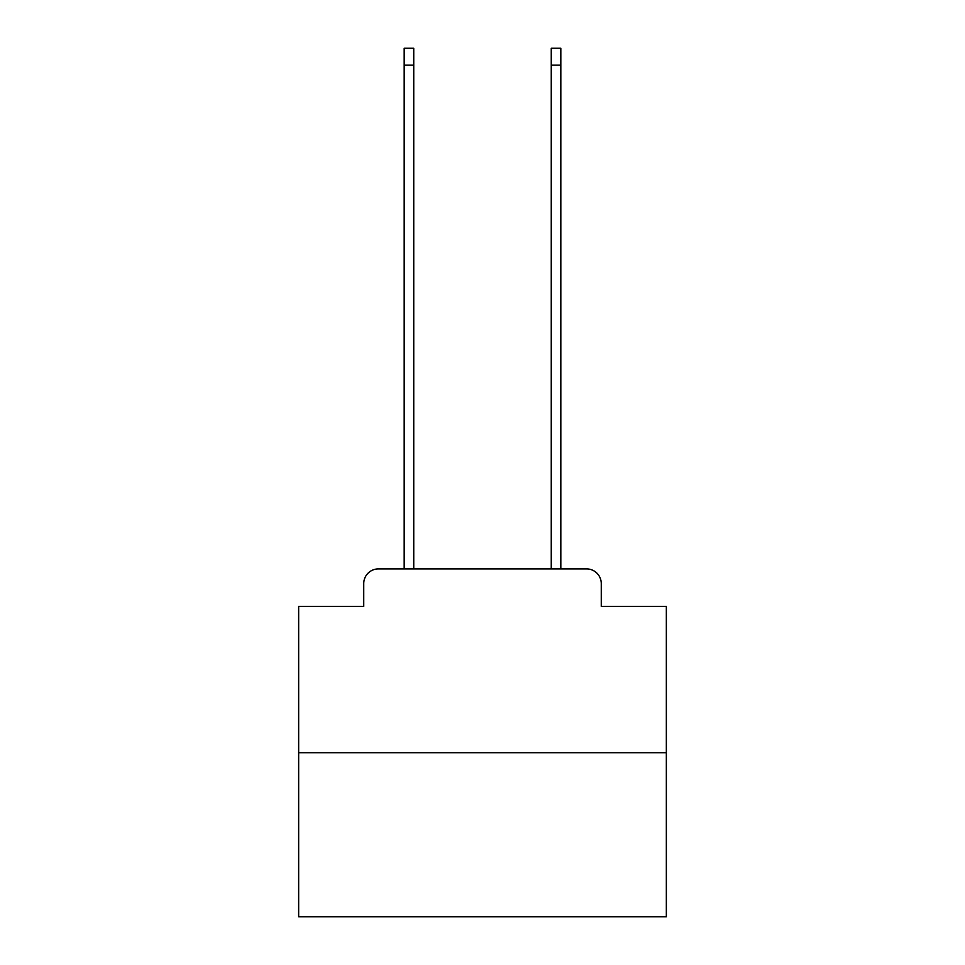 <?xml version="1.0" encoding="UTF-8"?>
<svg xmlns="http://www.w3.org/2000/svg" width="965" height="965" viewBox="0 0 965 965"><rect width="100%" height="100%" fill="white"/><g stroke="black" fill="none" stroke-linecap="round" stroke-linejoin="round"><path stroke-width="1.45" d="M363.733 583.62L363.733 606.418L363.733 583.62A14.704 14.704 0 0 1 378.437 568.904L404.178 568.904L404.178 48.25L413.744 48.25L413.744 568.904L425.143 568.904M666.345 752.76L298.655 752.76L298.655 916.75L666.345 916.75L666.345 606.418L601.267 606.418L601.267 583.62A14.704 14.704 0 0 0 586.563 568.904L378.437 568.904M298.655 752.76L298.655 606.418L363.733 606.418M539.857 568.904L551.256 568.904L551.256 48.25L560.822 48.25L560.822 568.904L586.563 568.904M601.267 606.418L601.267 583.62M404.178 65.162L413.744 65.162M560.822 65.162L551.256 65.162"/></g></svg>
